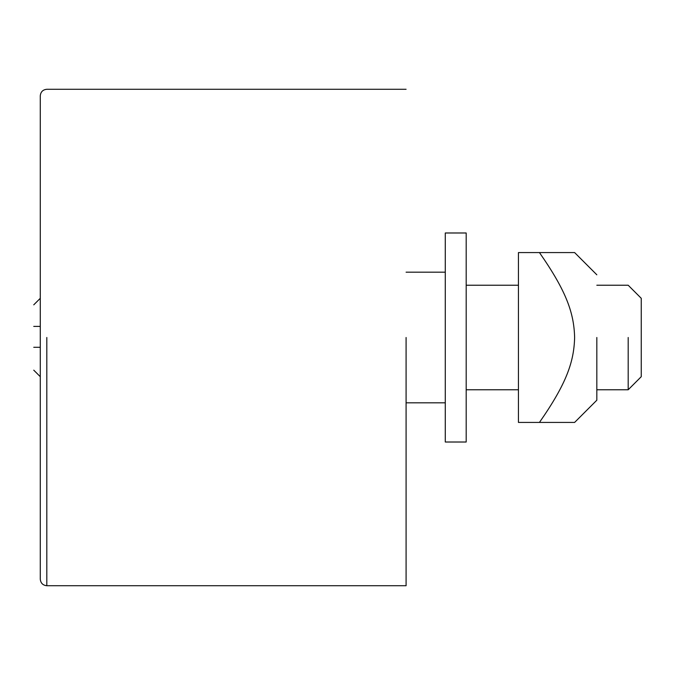 <?xml version="1.0" encoding="UTF-8"?>
<svg xmlns="http://www.w3.org/2000/svg" width="675" height="675" viewBox="0 0 675 675"><rect width="100%" height="100%" fill="white"/><g stroke="black" fill="none" stroke-linecap="round" stroke-linejoin="round"><path stroke-width="1.01" d="M406.088 585.723L46.811 585.723C42.871 585.309 40.694 583.133 40.281 579.192L40.281 95.808C40.694 91.859 42.871 89.682 46.811 89.277L406.088 89.277M406.088 337.5L406.088 585.723L406.088 337.5M33.75 326.396C33.75 298.207 33.75 298.207 33.75 326.396L40.281 326.396M40.281 347.296L33.75 347.296C33.75 377.148 33.75 377.148 33.75 347.296M628.189 337.5L628.189 389.762L628.189 337.5M596.827 389.762L628.189 389.762L641.25 376.692L641.25 298.308L628.189 285.238L596.827 285.238M539.443 422.423C566.89 383.122 574.012 361.395 574.619 337.5C574.012 313.605 566.89 291.878 539.443 252.577L574.619 252.577L518.442 252.577L518.442 422.423L574.619 422.423L539.443 422.423M596.827 337.5L596.827 400.207L596.827 337.5M466.189 337.5L466.189 232.985L445.281 232.985L445.281 442.015L466.189 442.015L466.189 337.5M46.811 337.5L46.811 585.723M33.75 304.838L40.281 298.308M40.281 376.692L33.75 370.162M518.442 389.762L466.189 389.762M518.442 285.238L466.189 285.238M445.281 402.823L406.088 402.823M445.281 272.177L406.088 272.177M574.619 422.423L596.827 400.207M596.827 274.793L574.619 252.577"/></g></svg>
